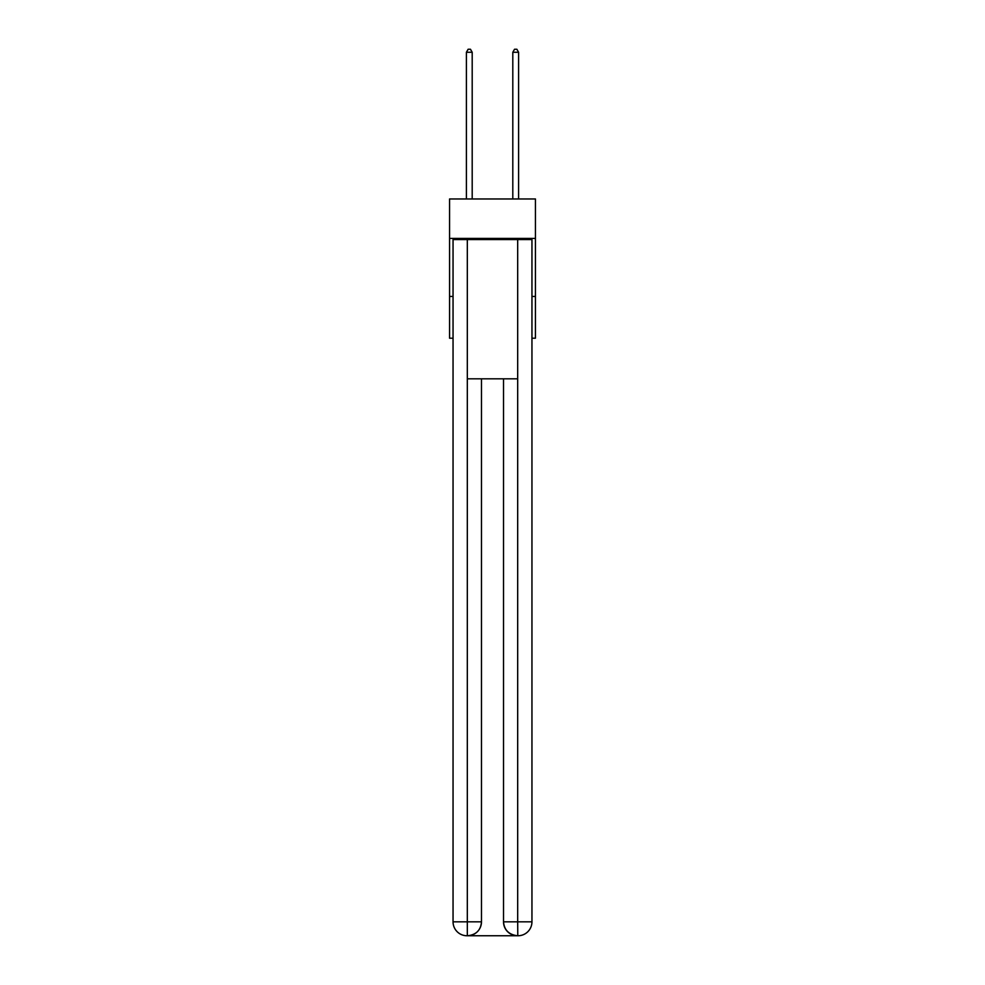 <?xml version="1.0" encoding="UTF-8"?>
<svg xmlns="http://www.w3.org/2000/svg" width="985" height="985" viewBox="0 0 985 985"><rect width="100%" height="100%" fill="white"/><g stroke="black" fill="none" stroke-linecap="round" stroke-linejoin="round"><path stroke-width="1.48" d="M535.434 238.419L535.434 198.97L449.566 198.97L449.566 238.419L535.434 238.419L535.434 338.212L531.949 338.212M453.051 296.436L449.566 296.436L449.566 238.419M535.434 296.436L531.949 296.436M449.566 296.436L449.566 338.212L453.051 338.212M466.976 935.75A13.925 13.925 0 0 1 453.051 921.825L481.48 921.825L481.48 378.819L481.48 921.825A13.925 13.925 0 0 1 467.555 935.75L466.976 935.75A13.925 13.925 0 0 1 453.051 921.825L453.051 239.577L467.321 239.577L467.321 378.819L517.679 378.819L517.679 239.577L467.321 239.577M517.679 239.577L531.949 239.577L531.949 921.825A13.925 13.925 0 0 1 518.024 935.75L517.445 935.75A13.925 13.925 0 0 1 503.52 921.825L503.52 378.819L503.52 921.825C504.234 930.037 508.876 934.679 517.445 935.75L467.555 935.75C476.161 934.851 480.803 930.209 481.48 921.825M503.52 921.825L517.679 921.825L517.79 935.75M467.321 378.819L467.321 935.75M472.197 198.97L472.197 52.267L466.397 52.267L466.397 198.97M466.397 52.267L468.134 49.25L470.461 49.25L472.197 52.267M518.602 198.97L518.602 52.267L512.803 52.267L512.803 198.97M512.803 52.267L514.539 49.25L516.866 49.25L518.602 52.267M517.679 378.819L517.679 921.825L531.949 921.825"/></g></svg>
